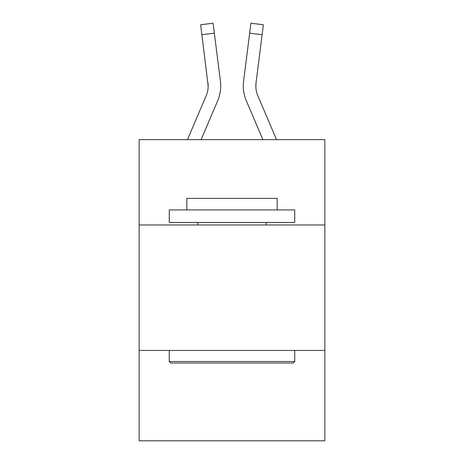 <?xml version="1.0" encoding="UTF-8"?>
<svg xmlns="http://www.w3.org/2000/svg" width="464" height="464" viewBox="0 0 464 464"><rect width="100%" height="100%" fill="white"/><g stroke="black" fill="none" stroke-linecap="round" stroke-linejoin="round"><path stroke-width="0.7" d="M324.858 224.97L324.858 139.647L139.142 139.647L139.142 224.97L324.858 224.97L324.858 440.8L139.142 440.8L139.142 224.97M324.858 350.453L139.142 350.453M217.697 100.688L201.109 139.647L217.697 100.688A37.642 37.642 0 0 0 220.412 81.223L214.339 33.159L201.886 34.73L200.628 24.772L213.08 23.2L214.339 33.159M220.661 87.766L220.707 86.107M220.22 79.715L220.412 81.223L220.22 79.715M246.303 100.688L262.891 139.647L246.303 100.688A37.642 37.642 0 0 1 243.588 81.223L250.92 23.2L263.372 24.772L262.114 34.73L249.661 33.159M255.873 87.168L256.041 82.795L262.114 34.73M170.764 363.005L169.261 361.497L294.739 361.497L293.236 363.005L170.764 363.005M294.739 209.914L294.739 222.465L169.261 222.465L169.261 209.914L294.739 209.914M186.83 209.914L186.83 198.372L277.17 198.372L277.17 209.914M294.739 350.453L294.739 361.497M169.261 350.453L169.261 361.497M266.133 222.465L266.133 224.97M197.867 222.465L197.867 224.97M187.473 139.647L206.155 95.77A25.097 25.097 0 0 0 208.156 85.991L201.886 34.73M206.155 95.77A25.097 25.097 0 0 0 208.156 85.991A25.097 25.097 0 0 1 206.155 95.77A25.097 25.097 0 0 0 208.156 85.991A25.097 25.097 0 0 1 206.155 95.77A25.097 25.097 0 0 0 208.156 85.991A25.097 25.097 0 0 1 206.155 95.77A25.097 25.097 0 0 0 208.156 85.991A25.097 25.097 0 0 1 206.155 95.77A25.097 25.097 0 0 0 208.156 85.991A25.097 25.097 0 0 1 206.155 95.77A25.097 25.097 0 0 0 208.156 85.991A25.097 25.097 0 0 1 206.155 95.77A25.097 25.097 0 0 0 208.156 85.991L207.959 82.795A25.097 25.097 0 0 1 206.155 95.77M276.527 139.647L257.845 95.77A25.097 25.097 0 0 1 255.844 85.985L256.041 82.795A25.097 25.097 0 0 0 257.845 95.77A25.097 25.097 0 0 1 255.844 85.985L256.041 82.795M257.845 95.77A25.097 25.097 0 0 1 255.844 85.985A25.097 25.097 0 0 0 257.845 95.77A25.097 25.097 0 0 1 255.844 85.985A25.097 25.097 0 0 0 257.845 95.77A25.097 25.097 0 0 1 255.844 85.985A25.097 25.097 0 0 0 257.845 95.77A25.097 25.097 0 0 1 255.844 85.985A25.097 25.097 0 0 0 257.845 95.77A25.097 25.097 0 0 1 255.844 85.985A25.097 25.097 0 0 0 257.845 95.77A25.097 25.097 0 0 1 255.844 85.985A25.097 25.097 0 0 0 257.845 95.77M220.707 85.921L220.661 87.777L220.707 85.921M243.339 87.777L243.293 85.921"/></g></svg>
